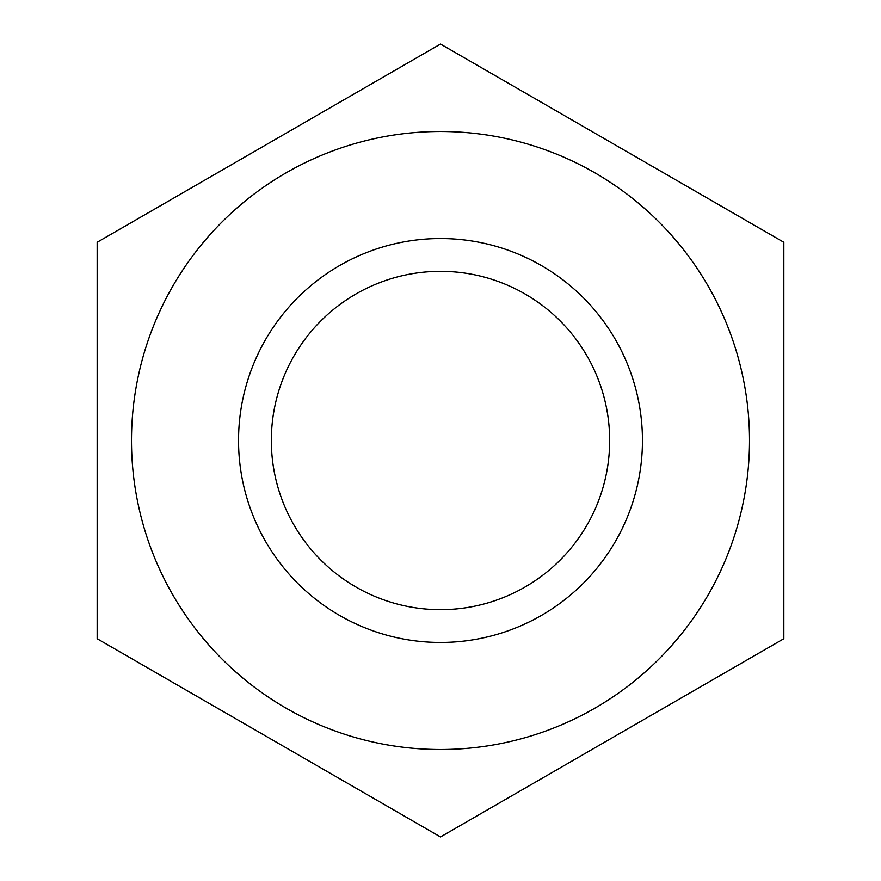 <?xml version="1.0" encoding="UTF-8"?>
<svg xmlns="http://www.w3.org/2000/svg" width="881" height="881" viewBox="0 0 881 881"><rect width="100%" height="100%" fill="white"/><g stroke="black" fill="none" stroke-linecap="round" stroke-linejoin="round"><path stroke-width="1.32" d="M609.663 440.5A169.163 169.163 0 0 1 440.5 609.663A169.163 169.163 0 0 1 271.337 440.5A169.163 169.163 0 0 1 440.5 271.337A169.163 169.163 0 0 1 609.663 440.5M238.542 440.5A201.958 201.958 0 0 0 541.474 615.401A201.958 201.958 0 0 0 541.474 265.599A201.958 201.958 0 0 0 238.542 440.5M440.5 131.5A309 309 0 0 0 172.896 595.005A309 309 0 0 0 708.104 595.005A309 309 0 0 0 440.5 131.5M97.163 242.275L440.5 44.05L783.837 242.275L783.837 638.725L440.5 836.95L97.163 638.725L97.163 242.275"/></g></svg>
